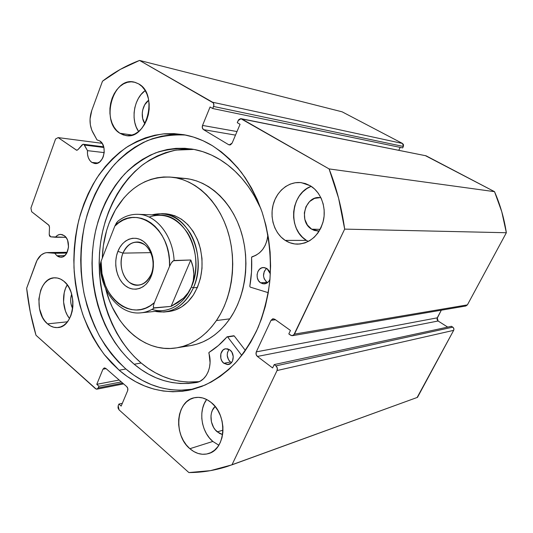 <?xml version="1.0" encoding="UTF-8"?>
<svg xmlns="http://www.w3.org/2000/svg" width="533" height="533" viewBox="0 0 533 533"><rect width="100%" height="100%" fill="white"/><g stroke="black" fill="none" stroke-linecap="round" stroke-linejoin="round"><path stroke-width="0.8" d="M84.427 145.069L103.875 147.494L84.427 145.069L83.901 144.47L87.485 150.646L84.427 145.069M417.132 397.478L453.656 330.353L417.492 397.351L227.364 466.422C214.539 470.526 201.714 472.571 188.875 472.564L119.046 409.85L118.186 405.76L118.892 404.067L122.33 403.294L118.892 404.067L121.158 406.086L127.627 390.756C128.133 389.17 127.84 387.797 126.747 386.638L105.781 368.376L104.388 367.91L102.956 369.196L106.1 368.649L102.956 369.196L96.779 384.32L119.165 380.036L96.779 384.32L98.951 386.258L121.317 381.908L98.951 386.258L98.265 387.931L122.71 383.127L98.265 387.931L96.906 389.17L95.487 388.69L36.004 335.27C31.494 319.967 28.376 304.296 26.65 288.246L36.044 262.609C38.589 256.2 42.433 252.855 47.59 252.575L54.792 253.275L66.805 253.082L54.792 253.275L56.918 255.76L58.337 256.646L59.843 257.126L62.907 256.773L64.346 255.953L66.752 253.175L68.537 247.046L67.644 240.49L66.785 238.611L64.386 235.753L62.121 234.587L59.723 234.46L57.424 235.379L55.432 237.252L65.912 237.292L50.635 236.832L49.216 234.5L49.509 227.105L48.716 225.046L31.66 211.721L30.921 208.07L55.579 138.98L58.164 137.607L102.129 143.324L58.164 137.607L76.685 150.239L77.871 149.72L82.175 144.796L83.388 144.27L103.742 146.955L83.021 144.276L77.871 149.72L76.585 150.226L58.164 137.607L55.579 138.98L30.921 208.07L31.66 211.721L49.063 225.412L49.509 227.105L49.216 234.5L49.596 236.099L50.635 236.832L55.432 237.252C56.951 235.333 58.737 234.373 60.775 234.38L64.386 235.753C71.522 240.669 68.61 257.772 60.782 257.206L56.918 255.76L64.773 255.607L56.918 255.76L54.792 253.275L46.604 252.629L44.732 253.022L41.221 254.947L37.037 260.304L26.65 288.246L30.281 312.038L36.004 335.27L96.246 389.13L97.752 388.717L98.951 386.258L96.779 384.32L102.956 369.196L104.188 367.95L105.781 368.376L126.747 386.638L127.793 388.537L127.627 390.756L121.158 406.086L118.892 404.067L118.186 405.76L118.013 407.952L119.046 409.85L188.875 472.564L210.448 470.652L231.968 464.836L277.047 370.542L277.28 368.01L275.927 365.878L274.215 364.585L272.61 367.95L257.399 356.45L256.093 354.365L256.306 351.873L271.011 320.353L272.669 318.847L274.788 319.254L290.452 330.46L288.806 333.918L291.631 335.657L293.743 335.077L344.664 229.117L338.588 198.196L329.088 168.914L240.756 118.646L238.817 119.545L237.272 122.69L240.057 124.302L232.135 143.077L230.582 144.769L228.597 144.663L203.546 129.639L202.347 127.86L202.54 125.422L210.075 106.986L212.74 108.525L213.88 105.228L213.327 102.936L139.553 60.436L120.345 69.37L102.496 81.203L91.763 110.498L90.044 119.066L90.343 124.849L91.789 130.172L96.999 139.879L99.791 140.932C108.032 145.729 103.562 165.21 94.681 163.511L91.776 162.392L97.885 163.018L91.776 162.392L89.751 160.366L88.285 157.561L87.505 154.217L87.485 150.646L104.195 152.611L87.485 150.646C87.132 155.936 88.565 159.853 91.776 162.392L94.907 163.531L96.56 163.431L99.731 161.892L102.303 158.787L103.242 156.782L104.228 152.258L103.908 147.648L102.349 143.67L99.791 140.932L96.999 139.879L92.909 132.53C89.504 125.808 89.118 118.466 91.763 110.498L102.496 81.203C113.942 72.355 126.294 65.432 139.553 60.436L342.133 111.83L402.535 143.477L342.133 111.83L139.553 60.436L212.567 102.223C213.846 103.175 214.186 104.588 213.586 106.46L403.354 146.468L403.528 144.743L402.535 143.477L212.567 102.223L402.535 143.477L403.354 146.468L402.662 147.901L403.354 146.468L213.586 106.46L212.74 108.525L402.662 147.901L212.74 108.525L210.075 106.986L202.54 125.422L236.998 131.551L202.54 125.422C201.954 127.26 202.287 128.666 203.546 129.639L235.493 135.122L203.546 129.639L228.597 144.663L230.176 144.903L228.597 144.663L229.403 144.949M212.367 145.682C222.921 152.758 232.628 161.699 241.482 172.499C249.697 184.258 256.526 197.35 261.983 211.794C269.045 234.147 271.71 258.458 269.678 282.437C267.493 298.233 263.655 313.211 258.165 327.362C251.823 340.8 244.227 352.686 235.366 363.033C225.945 372.34 215.818 379.696 204.985 385.106L188.329 390.369C162.805 394.567 139.746 387.844 119.159 370.208L125.901 369.009C146.115 386.198 168.741 392.888 193.785 389.09L179.401 390.303L169.814 389.57L160.386 387.644L151.212 384.566L142.358 380.389L133.903 375.185L125.901 369.009L119.159 370.208L111.657 363.073L104.721 355.111L98.412 346.41L92.755 337.049L87.792 327.109L83.554 316.675L80.057 305.835L77.318 294.669L75.366 283.27L74.2 271.71L73.827 260.091L74.254 248.485L75.479 236.978L77.492 225.666L80.29 214.632L83.848 203.952L88.158 193.719L93.188 184.018L98.911 174.931L105.301 166.543L112.31 158.927L119.885 152.178L127.987 146.362L136.555 141.551L145.509 137.814L154.797 135.215L164.317 133.796L173.998 133.616L183.745 134.696L193.459 137.068L203.033 140.732L212.367 145.682L221.355 151.892L229.883 159.327L237.845 167.922L245.147 177.602L251.676 188.282L257.359 199.835L262.103 212.141L265.847 225.059L268.532 238.438L270.124 252.109L270.597 265.914L269.945 279.678L268.179 293.23L265.327 306.402L261.43 319.047L256.54 331.006L250.743 342.159L244.107 352.373L236.725 361.547L228.697 369.602L220.129 376.465L211.121 382.088L201.787 386.438L192.226 389.496L182.546 391.269L172.845 391.768L163.218 391.022L153.757 389.063L144.55 385.939L135.662 381.715L127.18 376.451L119.159 370.208L104.268 354.538C95.554 342.439 88.385 329.081 82.768 314.463C78.098 299.359 75.173 283.769 73.98 267.706C73.801 251.596 75.386 235.793 78.744 220.302C83.081 205.205 89.058 191.207 96.66 178.302C105.128 166.236 114.901 156.029 125.988 147.681C137.687 140.579 150.133 135.988 163.318 133.89L183.405 134.642C193.346 136.348 203 140.026 212.367 145.682M206.651 399.49C198.116 410.59 201.221 431.977 212.834 441.451L218.823 445.215L212.834 441.451L189.875 448.706L212.834 441.451L209.362 437.893L206.431 433.655L204.146 428.885L202.587 423.768L201.807 418.485L201.834 413.242L202.667 408.211L204.272 403.594L206.604 399.557M211.068 402.395C227.964 415 226.012 449.645 208.276 453.636C201.867 455.315 195.731 453.676 189.875 448.706L186.35 445.002L183.365 440.591L181.047 435.634L179.461 430.324L178.668 424.854L178.688 419.418L179.534 414.221L181.167 409.444L183.532 405.273L186.55 401.855L190.114 399.33L194.092 397.805L198.343 397.338L202.693 397.964L206.997 399.67L211.068 402.395L214.752 406.053L217.89 410.503L220.362 415.567L222.061 421.043L222.914 426.72L222.881 432.363L221.968 437.746L220.216 442.643L217.697 446.861L214.513 450.245L210.801 452.657L206.711 454.016L202.407 454.276L198.056 453.443L193.825 451.558L189.875 448.706C173.025 435.081 176.137 400.543 194.625 397.685C200.275 396.605 205.758 398.178 211.068 402.395M306.462 240.396C287.48 229.463 290.512 193.546 311.179 186.323L306.835 188.589L302.731 191.907L299.26 196.064L296.528 200.881L294.642 206.198L293.663 211.808L293.623 217.504L294.522 223.087L296.335 228.357L298.993 233.108L302.411 237.178L306.462 240.396L285.202 240.396C274.608 233.554 269.505 217.91 273.262 204.326C276.947 190.714 289.079 181.113 301.345 182.652L310.226 185.724L314.557 188.982L318.254 193.213L321.166 198.249L323.158 203.899L324.157 209.929L324.111 216.098L323.025 222.148L320.946 227.844L317.961 232.948L314.204 237.258L309.82 240.616L305.003 242.895L299.932 244.021L294.816 243.961L289.845 242.735L285.202 240.396L281.064 237.052L277.573 232.828L274.855 227.884L273.003 222.414L272.083 216.618L272.123 210.695L273.123 204.865L275.048 199.349L277.833 194.332L281.377 190.014L285.568 186.557L290.245 184.098L295.242 182.746L300.372 182.553L305.429 183.559L310.226 185.724C320.746 191.893 326.516 207.044 323.371 220.742C318.961 235.539 310.246 243.341 297.227 244.141C292.93 244.034 288.919 242.781 285.202 240.396L306.462 240.396L308.321 241.469M47.55 323.877L67.444 321.805L47.55 323.877L44.819 320.939L42.507 317.335L39.469 308.647L38.849 299.1L40.748 290.072L42.567 286.181L44.885 282.896L47.63 280.351L50.695 278.646L53.966 277.853L57.317 278.013L60.629 279.125L63.767 281.158C78.624 292.024 73.867 327.435 57.697 327.555C54.086 327.828 50.702 326.596 47.55 323.877C32.906 312.285 38.229 277.273 54.759 277.806C57.917 277.74 60.922 278.859 63.767 281.158L66.598 284.042L69.017 287.667L70.929 291.891L72.241 296.548L72.901 301.451L72.888 306.408L72.202 311.219L70.869 315.683L68.944 319.627L66.512 322.898L63.667 325.37L60.529 326.949L57.218 327.588L53.866 327.269L50.602 326.016L47.55 323.877M119.905 133.263L132.104 135.056L119.905 133.263L116.767 130.652L114.122 127.227L112.05 123.116L110.637 118.473L109.925 113.476L109.938 108.306L110.684 103.149L112.13 98.199L114.229 93.628L116.907 89.611L120.065 86.306L123.596 83.841L127.36 82.315L131.225 81.802L135.042 82.329L138.653 83.881C158.741 94.194 146.735 140.559 125.668 135.502L119.905 133.263C100.184 122.07 112.849 76.059 134.416 82.169L138.653 83.881L141.918 86.413L144.709 89.83L146.901 94.008L148.414 98.772L149.173 103.935L149.153 109.298L148.347 114.628L146.802 119.725L144.576 124.376L141.758 128.4L138.473 131.638L134.849 133.976L131.038 135.335L127.174 135.662L123.416 134.956L119.905 133.263M319.16 231.149L311.685 229.183L320.186 229.357L311.685 229.183C298.14 221.655 305.156 195.344 320.26 197.623L314.51 198.389L309.553 201.574L305.989 206.671L304.343 212.907L304.836 219.349L307.408 225.059L311.685 229.183L314.27 230.436L319.16 231.149M222.614 434.602L217.291 431.883L223.001 430.151L217.291 431.883C209.962 426.067 208.763 412.082 215.092 406.466L212.387 410.323L211.461 412.955L210.981 415.82L211.414 421.83L213.626 427.466L215.305 429.871L219.509 433.416L222.614 434.602M417.492 397.351L231.968 464.836L277.047 370.542L453.656 330.353L453.916 329.507L453.443 327.775L451.424 326.296L274.215 364.585L272.61 367.95L257.399 356.45L438.099 321.006L437.06 319.573M447.7 327.102L438.099 321.006L447.7 327.102M436.993 318.681L441.304 310.199L437.247 317.841L256.306 351.873L271.011 320.353L275.468 319.74L271.011 320.353L273.069 318.774L274.788 319.254L290.452 330.46L288.806 333.918L290.565 335.184L292.444 335.683L294.463 334.111L344.664 229.117L506.35 232.734L501.76 211.694L494.524 191.667L425.274 155.589M465.809 306.002L467.401 304.889L506.35 232.734L467.401 304.889L294.463 334.111L467.401 304.889L465.822 306.002L292.604 335.657M398.797 150.266L400.19 147.388L398.797 150.266M329.088 168.914L241.749 118.926L426.067 155.803L494.524 191.667L329.088 168.914C336.556 187.902 341.746 207.97 344.664 229.117L506.35 232.734C504.165 218.377 500.22 204.685 494.524 191.667L329.088 168.914M72.661 308.627C70.409 303.95 70.07 299.133 71.655 294.169L70.709 298.793L70.702 301.445L71.056 304.07L72.661 308.627M144.936 123.736C140.092 117.313 142.104 104.641 148.714 100.251L144.709 104.781L142.697 110.018L142.271 112.863L142.664 118.473L144.936 123.736M145.169 90.57L140.998 94.574L138.353 98.445L136.275 102.856L134.842 107.646L134.103 112.63L134.089 117.626L134.789 122.463L136.188 126.954L138.62 131.524C130.392 120.205 133.803 98.478 145.169 90.57M67.225 284.855L65.459 288.553L64.213 292.784L63.567 301.958L65.412 310.959L67.198 314.976L69.556 318.554C62.581 310.113 61.495 294.256 67.225 284.855M76.166 150.04L77.265 150.166L76.166 150.04M241.156 118.692L426.067 155.803L241.129 118.686L238.151 120.591L237.272 122.69L240.057 124.302L232.135 143.077L229.337 144.936M274.215 364.585L451.424 326.296L452.777 327.155L275.927 365.878L274.215 364.585M277.047 370.542L453.656 330.353C454.183 329.081 453.889 328.015 452.777 327.155L275.927 365.878C277.34 367.17 277.713 368.723 277.047 370.542M257.399 356.45C256.027 355.191 255.667 353.665 256.306 351.873L437.247 317.841L438.099 321.006L257.399 356.45M185.691 135.069C172.459 134.356 159.647 136.221 147.261 140.679C135.335 146.482 124.475 154.35 114.675 164.284C100.904 180.394 90.817 200.541 85.033 222.887C80.17 245.886 79.77 269.092 83.848 292.497C87.359 307.674 92.469 321.992 99.191 335.457C106.767 348.222 115.668 359.409 125.901 369.009L118.426 361.947L111.517 354.065L105.221 345.451L99.584 336.176L94.641 326.329L90.41 315.996L86.919 305.249L84.194 294.189L82.242 282.883L81.083 271.43L80.71 259.911L81.143 248.411L82.362 237.012L84.374 225.799L87.159 214.859L90.717 204.279L95.014 194.139L100.031 184.531L105.747 175.524L112.117 167.215L119.099 159.68L126.661 152.998L134.736 147.241L143.27 142.484L152.198 138.787L161.446 136.221L170.933 134.829L180.574 134.656M48.51 252.629L67.185 252.342L48.51 252.629M163.424 213.78L165.976 213.806C180.867 215.459 191.827 225.272 198.856 243.255C204.499 262.163 202.64 279.459 193.286 295.142L197.543 287.134L200.495 278.106L202 268.425L201.987 258.512L200.455 248.771L197.476 239.623L193.186 231.435L187.776 224.546L181.486 219.216L174.571 215.638L164.917 213.766M171.819 177.203C148.247 175.877 129.472 186.73 115.488 209.769L109.058 223.26L106.613 230.529L103.329 245.786L102.296 258.152C102.876 240.276 107.273 224.146 115.488 209.769L123.796 198.049L128.58 192.993L133.736 188.549L139.233 184.764L145.016 181.68L151.039 179.335L157.255 177.762L163.598 176.989L170.02 177.043L176.45 177.929L182.826 179.661L189.082 182.233L195.158 185.624L200.981 189.821L206.484 194.785L211.608 200.475L216.291 206.844L220.482 213.82L224.12 221.342L227.165 229.323L229.57 237.678L231.322 246.313L232.381 255.14L232.741 264.048L232.395 272.943L231.355 281.717L229.623 290.278L227.231 298.533L224.206 306.375L220.589 313.737L216.425 320.54C205.052 336.596 191.28 345.777 175.104 348.082C144.13 352.506 114.502 325.277 105.661 288.699L109.278 300.139L112.276 307.175L119.725 320.08L124.122 325.83L128.919 331.046L134.096 335.663L139.593 339.641L145.376 342.926L151.399 345.491L157.601 347.283L163.937 348.289L170.333 348.475L176.743 347.836L183.099 346.35L189.335 344.032L195.384 340.88L201.181 336.923L206.664 332.186L211.768 326.709L216.425 320.54L229.79 318.847L216.425 320.54C232.595 296.894 237.225 260.53 227.538 230.469C217.844 200.388 195.231 179.694 171.819 177.203L185.624 178.495L177.909 178.249M177.762 347.656L188.849 345.884C204.879 343.598 218.523 334.584 229.79 318.847L233.907 312.185L237.491 304.976L240.483 297.294L242.855 289.212L244.567 280.838L245.6 272.243L245.94 263.542L245.586 254.821L244.54 246.186L242.815 237.738L240.43 229.556L237.425 221.748L233.82 214.386L229.683 207.557L225.046 201.321L219.969 195.744L214.519 190.874L208.756 186.763L202.74 183.432L196.537 180.914L190.214 179.208L184.058 178.348M184.118 346.283L190.474 345.644L196.777 344.178L202.953 341.893L208.949 338.795L214.692 334.911L220.122 330.26L225.173 324.89L229.79 318.847C245.8 295.675 250.377 260.104 240.803 230.682C231.215 201.241 208.836 180.96 185.624 178.495M167.515 311.645L174.744 310.206L181.633 306.895L187.902 301.818L193.286 295.142C186.423 305.156 177.942 310.652 167.855 311.625M151.159 274.388C155.423 264.261 152.265 250.17 144.57 244.667C135.502 239.65 128.3 242.475 122.97 253.128L117.9 251.343C122.47 239.544 134.289 234.633 143.317 241.296C152.411 247.772 156.162 264.468 151.112 276.454L151.159 274.388C148.134 281.151 143.71 284.769 137.88 285.235C125.848 286.274 116.987 266.813 122.97 253.128C126.074 245.94 130.772 242.235 137.048 242.009C148.667 241.542 157.255 260.884 151.159 274.388L151.112 276.454L152.591 271.817L153.357 266.853L153.377 261.763L152.651 256.753L151.212 252.022L149.113 247.765L146.442 244.141L143.317 241.296L139.859 239.33L136.208 238.318L132.504 238.284L128.893 239.23L125.508 241.096L122.477 243.814L119.912 247.279L117.9 251.343L116.507 255.867L115.794 260.677L115.781 265.594L116.461 270.444L117.82 275.048L119.805 279.239L122.343 282.85L125.355 285.755L128.719 287.833L132.317 288.999L136.022 289.199L139.673 288.42L143.144 286.674L146.289 284.029L148.98 280.578L151.112 276.454C146.195 288.54 134.03 292.697 125.355 285.755C116.607 278.992 113.196 263.055 117.9 251.343L122.97 253.128L150.779 252.642L122.97 253.128C118.952 263.062 121.87 276.607 129.319 282.317C138.214 287.713 145.496 285.068 151.159 274.388M149.067 217.044C163.971 212.201 176.829 217.531 187.643 233.021C196.983 248.052 198.523 270.378 191.327 287.047L193.412 287.78C200.641 271.057 199.382 248.771 190.368 233.307C179.947 217.317 167.169 211.161 152.038 214.832L161.912 213.653C188.336 213.473 207.743 257.332 193.412 287.78L197.39 287.494L193.412 287.78C186.537 302.524 176.663 310.612 163.804 312.045L155.063 311.385C171.459 314.237 184.238 306.368 193.412 287.78L191.327 287.047C183.712 305.236 166.762 314.363 151.965 309.373M191.327 287.047C205.212 257.492 186.363 214.932 160.719 215.152L138.5 214.333C156.276 214.799 172.912 235.626 174.104 260.484L190.801 259.991C192.766 264.834 193.779 269.511 193.852 274.009C193.912 278.632 193.073 282.983 191.327 287.047L188.062 292.864L183.519 298.114L171.086 306.382L154.204 308.021C149.826 310.879 145.223 312.505 140.399 312.884L162.558 310.619C175.057 309.247 184.651 301.392 191.327 287.047L193.279 280.718L193.852 274.009L193.026 267.053L190.801 259.991L173.378 260.737L171.366 262.882L169.541 266.347L154.377 302.624L153.371 305.922L153.657 307.861L171.086 306.382L190.801 259.991L171.086 306.382L177.829 302.644L183.519 298.114L188.049 292.884L191.327 287.047M137.727 214.306L138.5 214.333C131.165 214.033 124.422 216.218 118.273 220.909L116.514 222.801L114.822 226.119L101.09 261.243L100.224 264.468L100.624 266.4M139.18 312.951C144.436 312.771 149.44 311.125 154.204 308.021L153.384 307.354L153.371 305.922L154.377 302.624L150.186 305.762L145.716 308.054L141.065 309.473L136.315 309.993L131.571 309.62L126.921 308.367L122.443 306.275L118.226 303.39L114.348 299.779L110.864 295.509L107.846 290.665L105.334 285.342L102.003 273.642L101.09 261.243L114.822 226.119L118.752 222.781L123.016 220.202L127.527 218.437L132.204 217.531L136.961 217.511L141.711 218.39L146.348 220.156L150.792 222.794L154.943 226.252L158.714 230.476L162.025 235.379L164.797 240.876L166.982 246.846L168.521 253.168L169.381 259.711L169.541 266.347L154.377 302.624C131.758 323.811 98.918 296.301 101.09 261.243L100.237 265.567C100.877 291.598 119.412 314.896 140.399 312.884M117.753 221.322L114.822 226.119C135.282 203.353 171.666 227.991 169.541 266.347L171.366 262.882L172.639 261.323L174.104 260.484C172.925 236.186 157.002 215.612 139.606 214.419M250.217 287.107L249.81 286.321L251.509 271.99L251.603 257.206L255.927 255.28L259.531 252.822L262.656 249.491L265.148 245.433L266.906 240.816L267.919 234.82C266.547 246.519 261.237 253.835 252.002 256.766L251.576 257.432C252.069 267.206 251.483 276.84 249.81 286.321L250.217 287.107L268.272 292.69L250.217 287.107M267.006 268.605L270.358 273.895L269.045 270.704L267.006 268.605L264.481 267.593L261.856 267.826L259.531 269.252L257.859 271.657L257.079 274.668L257.319 277.833L258.532 280.684L260.544 282.79L266.953 282.33L267.499 282.67L266.953 282.33L260.544 282.79L263.055 283.822L266.913 283.07L268.978 281.124L269.984 279.192C268.805 282.077 266.886 283.643 264.228 283.889L260.544 282.79C254.634 279.119 256.926 267.3 263.529 267.533L267.006 268.605M229.936 349.974C235.066 353.526 233.854 363.932 228.251 364.525L223.867 363.293L230.469 361.994L231.462 362.64L230.469 361.994L223.867 363.293L227.471 364.592L230.902 363.22L232.501 360.994L233.254 356.55L231.855 352.133L229.936 349.974L227.558 348.835L225.093 348.895L222.907 350.128L220.855 353.725L220.829 358.296L221.975 361.127L223.867 363.293C218.737 359.655 220.049 349.248 225.719 348.762L229.936 349.974M220.109 159.7C237.332 170.42 250.943 186.803 260.95 208.856L254.041 195.358L248.291 186.523L241.949 178.475L235.086 171.293L227.784 165.017L220.109 159.7L211.568 155.103L202.787 151.665L193.872 149.393L184.911 148.294L175.997 148.347L167.215 149.533L158.641 151.798L150.359 155.11L142.424 159.414L134.916 164.65L127.873 170.753L121.357 177.656L115.414 185.284L110.078 193.566L105.387 202.427L101.363 211.781L98.039 221.561L95.427 231.682L93.541 242.062L92.396 252.622L91.989 263.282L92.336 273.955L93.422 284.575L95.247 295.049L97.799 305.302L101.057 315.256L105.014 324.824L109.638 333.938L114.901 342.506L120.778 350.461L127.214 357.73L134.183 364.232C99.351 334.497 84.194 276.947 96.306 227.924C102.023 206.877 111.497 188.882 124.715 173.931C134.023 164.944 144.303 157.935 155.543 152.904C167.189 149.16 179.175 147.854 191.5 148.993C201.347 150.499 210.881 154.07 220.109 159.7M191.72 149.24L182.846 149.287L174.104 150.446L165.563 152.685L157.308 155.962L149.407 160.213L141.925 165.397L134.909 171.433L128.413 178.262L122.49 185.817L117.167 194.019L112.49 202.787L108.479 212.054L105.161 221.741L102.556 231.762L100.67 242.042L99.531 252.502L99.125 263.062L99.464 273.642L100.55 284.156L102.363 294.536L104.908 304.689L108.159 314.543L112.103 324.024L116.707 333.038L121.957 341.526L127.807 349.401L134.229 356.59L141.172 363.02L134.183 364.232L141.172 363.02C158.494 377.464 177.815 383.687 199.135 381.675L187.03 382.048L178.828 381.102L170.773 379.216L162.925 376.425L155.336 372.76L148.074 368.276L141.172 363.02C107.073 334.124 91.809 278.546 102.836 230.516C109.532 203.32 123.749 179.561 143.337 164.324C153.537 157.475 164.457 152.731 176.083 150.086L193.919 149.407M245.427 350.501L234.24 335.95L227.658 336.976L241.789 355.464L227.658 336.976L234.24 335.95L245.427 350.501M227.218 336.763L226.938 336.916C221.515 343.225 215.552 348.382 209.069 352.373L208.849 353.119C212.88 365.778 206.791 380.422 196.85 382.447C173.825 386.032 152.931 379.956 134.183 364.232L141.112 369.542L148.407 374.079L156.022 377.79L163.904 380.622L171.992 382.541L180.221 383.507L188.535 383.487L196.857 382.474L200.335 381.088L203.466 378.796L206.118 375.665L208.156 371.827L209.496 367.45L210.069 362.733L208.936 352.5L218.403 345.517L227.105 336.796L233.8 335.743M229.077 349.415L227.471 352.526L227.218 355.531L228.584 359.855L230.469 361.994C226.692 358.049 226.225 353.859 229.077 349.415M266.633 268.365L264.281 271.317L263.502 275.867L264.235 278.906L266.953 282.33C262.502 277.7 262.396 273.043 266.633 268.365M188.329 390.369L192.766 389.356M209.342 453.277L208.276 453.636M298.34 244.134L297.227 244.141M58.204 327.502L57.697 327.555M126.035 135.555L125.668 135.502M317.968 231.155L318.554 231.162M96.979 389.157L123.589 383.893M67.218 252.282L47.59 252.575M83.388 144.27L103.702 146.822M161.912 213.653L165.976 213.806M163.804 312.045L169.247 311.479"/></g></svg>
